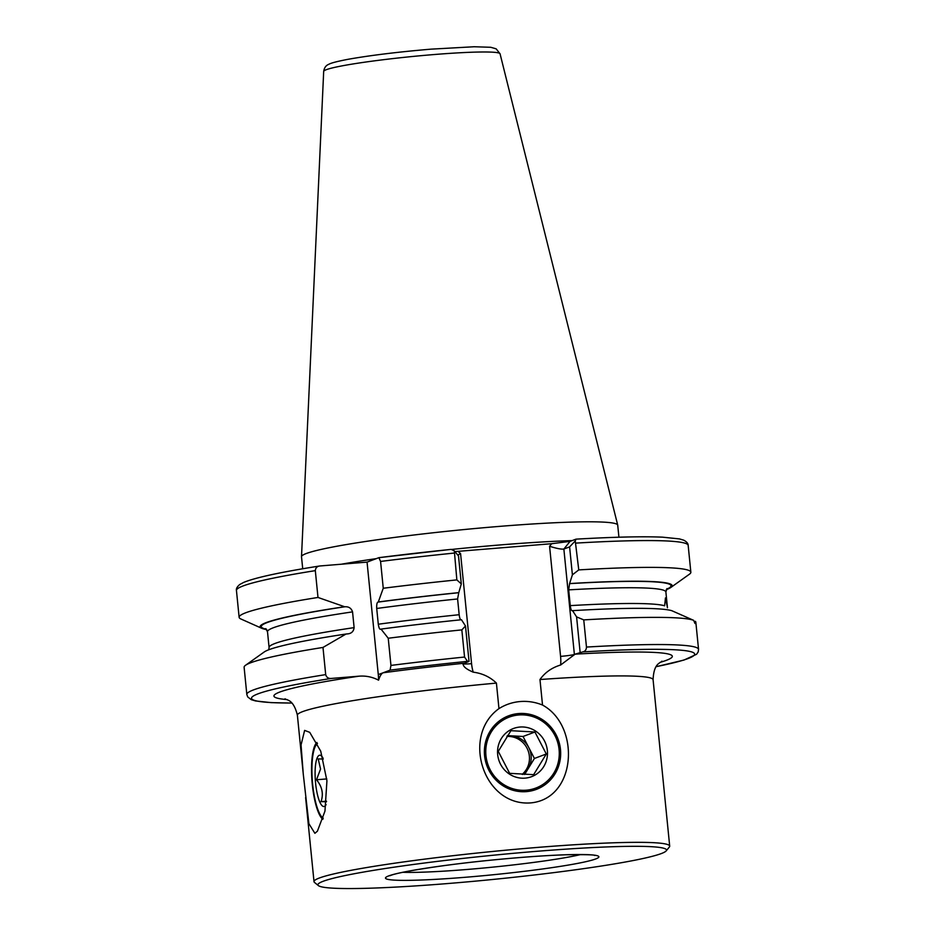 <?xml version="1.0" encoding="UTF-8"?>
<svg xmlns="http://www.w3.org/2000/svg" width="935" height="935" viewBox="0 0 935 935"><rect width="100%" height="100%" fill="white"/><g stroke="black" fill="none" stroke-linecap="round" stroke-linejoin="round"><path stroke-width="1.4" d="M526.417 791.618A39.317 37.984 69.4 0 0 536.351 789.397A39.317 37.984 69.4 0 0 559.609 744.272A39.317 37.984 69.4 0 0 518.621 713.557A39.317 37.984 69.4 0 0 508.687 715.778A39.317 37.984 69.4 0 0 485.44 760.891A39.317 37.984 69.4 0 0 526.417 791.618M542.522 705.048A50.396 48.69 69.4 0 0 520.211 701.542A50.396 48.69 69.4 0 0 498.963 708.625C461.013 735.798 483.325 806.543 530.694 802.896C576.638 798.806 580.728 725.817 542.522 705.048L539.974 679.535A178.725 12.284 -5.7 0 1 653.086 679.71L669.694 846.14A178.725 12.284 174.3 0 0 535.147 847.613A178.725 12.284 174.3 0 0 319.349 878.012A178.725 12.284 174.3 0 0 314.008 881.635A178.725 12.284 174.3 0 0 314.511 882.441L318.414 885.62A175.161 12.038 174.3 0 0 477.399 880.957A175.161 12.038 174.3 0 0 661.255 853.585A175.161 12.038 174.3 0 0 666.164 850.908A175.161 12.038 174.3 0 0 518.948 852.825A175.161 12.038 174.3 0 0 323.159 881.284A175.161 12.038 174.3 0 0 318.414 885.62M314.885 833.307L317.386 831.215L324.959 811.148L326.934 780.795L320.728 751.179L309.742 732.35L304.623 730.399L301.047 744.973L303.267 774.087L308.901 823.7L314.885 833.307M302.718 568.772L301.514 556.757A158.892 10.916 -5.7 0 1 301.514 556.641A158.892 10.916 -5.7 0 1 498.11 526.499A158.892 10.916 -5.7 0 1 617.708 525.084A158.892 10.916 -5.7 0 1 617.719 525.189L618.923 537.204M498.963 708.625L496.415 683.099C490.139 676.998 482.402 673.352 473.203 672.16C466.016 669.063 462.72 666.246 463.316 663.721L469.031 661.372L467.488 661.349L464.555 657.048L461.843 629.886L465.501 625.994L461.469 619.741A207.032 14.224 -5.7 0 0 381.024 629.091L388.235 638.243A226.983 15.603 -5.7 0 1 461.843 629.886M667.321 607.341A200.183 13.756 -5.7 0 1 667.461 607.75L665.451 597.909L664.633 605.798A200.183 13.756 -5.7 0 0 570.268 605.623C570.712 609.082 571.378 610.789 572.278 610.754L572.559 610.649A207.032 14.224 -5.7 0 1 671.797 610.695L693.641 620.337L695.009 623.516L695.348 621.319A226.983 15.603 -5.7 0 1 695.839 622.196L698.55 649.369A226.983 15.603 -5.7 0 0 586.467 647.067C586.362 649.837 585.1 651.45 582.692 651.917L575.107 654.161L560.649 664.995C551.837 667.66 544.941 672.499 539.974 679.535M576.089 543.095A226.983 15.603 -5.7 0 1 688.172 545.397C688.218 543.539 686.734 541.797 683.742 540.173L679.465 538.911L662.529 537.169C642.918 536.304 614.085 536.971 576.03 539.144L575.247 540.956L578.765 569.906L572.395 574.826L569.567 583.639L568.69 589.868L570.268 605.623M572.559 610.649L576.591 616.89L583.756 619.893A226.983 15.603 -5.7 0 1 693.641 620.337M583.756 619.893L586.467 647.067M347.458 633.907C351.408 633.568 353.629 631.487 354.12 627.63L352.553 611.876C351.315 608.171 348.708 606.476 344.758 606.792L317.993 597.453L315.317 570.642C315.574 567.814 317.129 566.259 319.992 565.967L367.058 562.11L378.278 674.591A57.199 55.247 -110.6 0 1 378.57 680.177C372.352 676.952 365.819 675.619 358.97 676.18L331.212 678.448C328.349 678.635 326.502 677.349 325.696 674.614L322.984 647.441L346.043 634.024L348.065 633.837M325.696 674.614A226.983 15.603 -5.7 0 0 246.828 694.46L244.117 667.286A226.983 15.603 -5.7 0 1 245.543 665.276L264.137 652.034A207.032 14.224 -5.7 0 1 346.043 634.024M245.543 665.276A226.983 15.603 -5.7 0 1 322.984 647.441M666.164 850.908L669.355 847.016A178.725 12.284 174.3 0 0 669.694 846.14M456.853 579.899A226.983 15.603 -5.7 0 0 383.257 588.255L380.58 561.444L378.874 557.669L451.149 549.371L454.328 550.867L458.512 555.986L461.306 583.919L456.853 579.899L454.328 550.867M383.257 588.255L378.313 601.976A207.032 14.224 -5.7 0 1 458.769 592.638L461.306 583.919M378.313 601.976L377.962 602.117C376.969 602.502 376.56 604.618 376.712 608.475L378.289 624.229C378.885 627.923 379.668 629.594 380.674 629.22L381.024 629.091M461.189 619.858C460.289 619.893 459.623 618.175 459.178 614.716L457.601 598.961L458.769 592.638M388.235 638.243L390.947 665.416L390.094 670.15L383.128 672.779C381.468 673.469 379.949 675.935 378.57 680.177M578.765 569.906A226.983 15.603 -5.7 0 1 690.848 572.208A226.983 15.603 -5.7 0 1 689.422 574.219L670.827 587.472A207.032 14.224 -5.7 0 1 666.223 589.716M569.859 583.533A207.032 14.224 -5.7 0 1 670.827 587.472M378.874 557.669L367.058 562.11M454.936 551.603L551.673 543.702L570.058 541.377L563.863 549.044C561.467 549.429 556.699 548.506 549.581 546.285L551.673 543.702M575.96 539.168L570.058 541.377M266.72 629.594A207.032 14.224 -5.7 0 1 261.765 628.297L240.926 618.993A226.983 15.603 -5.7 0 1 239.126 617.299L236.45 590.488C236.041 588.676 237.151 586.677 239.769 584.492L243.708 582.4C255.325 577.608 280.605 572.15 319.536 566.014L319.992 565.967M239.126 617.299A226.983 15.603 -5.7 0 1 317.993 597.453M261.765 628.297A207.032 14.224 -5.7 0 1 343.344 606.908M463.035 664.54L463.316 663.721M572.395 574.826L569.602 546.881L563.863 549.044L574.382 654.43A57.549 55.586 -110.6 0 1 574.406 654.629M569.602 546.881L575.247 540.956M580.121 652.279L576.591 616.89M465.501 625.994L469.031 661.372M458.01 551.37L460.569 553.578L457.776 555.074M316.895 742.472A39.317 9.806 -94.7 0 0 311.998 781.017A39.317 9.806 -94.7 0 0 322.879 819.317M317.456 743.57A37.891 9.455 -94.7 0 0 316.416 744.576A37.891 9.455 -94.7 0 0 312.267 760.634A37.891 9.455 -94.7 0 0 322.388 817.552A37.891 9.455 -94.7 0 0 323.218 818.183M323.265 759.033L318.216 758.916L320.553 769.073L316.498 779.767C322.178 786.651 323.685 793.944 321.044 801.634L326.455 801.786M322.961 757.934A25.736 6.416 -94.7 0 0 321.441 755.947A25.736 6.416 -94.7 0 0 315.329 767.121A25.736 6.416 -94.7 0 0 317.853 796.258A25.736 6.416 -94.7 0 0 325.509 805.514A25.736 6.416 -94.7 0 0 326.093 804.603M326.525 801.19L321.044 801.634M326.794 778.913L316.498 779.767M523.027 774.414A21.447 20.722 69.4 0 0 528.088 768.792L524.617 774.472M522.151 774.367A21.447 20.722 69.4 0 0 526.358 769.447A21.447 20.722 69.4 0 0 526.393 747.03A21.447 20.722 69.4 0 0 506.899 736.476M553.777 773.175A37.891 36.605 69.4 0 0 541.868 720.967A37.891 36.605 69.4 0 0 491.261 732A37.891 36.605 69.4 0 0 503.17 784.208A37.891 36.605 69.4 0 0 553.777 773.175M498.273 751.354L509.645 773.338L533.651 774.659L546.309 753.996L534.937 732.012L510.919 730.691L498.273 751.354M501.289 738.603A25.736 24.859 69.4 0 0 509.376 774.063A25.736 24.859 69.4 0 0 543.749 766.571A25.736 24.859 69.4 0 0 535.661 731.112A25.736 24.859 69.4 0 0 501.289 738.603M507.471 735.623L523.039 736.476L534.937 732.012M523.039 736.476L534.411 758.46L546.309 753.996M534.411 758.46L528.088 768.792A21.447 20.722 69.4 0 0 528.731 747.474A21.447 20.722 69.4 0 0 511.036 735.81A21.447 20.722 69.4 0 0 507.237 735.962M388.703 875.908A107.233 7.375 174.3 0 0 466.226 877.205A107.233 7.375 174.3 0 0 595.7 858.961A107.233 7.375 174.3 0 0 518.189 857.676A107.233 7.375 174.3 0 0 388.703 875.908M402.95 872.297A100.092 6.884 174.3 0 0 492.184 867.189A100.092 6.884 174.3 0 0 580.658 854.567M451.628 549.453A158.892 10.916 -5.7 0 1 499.956 544.953A158.892 10.916 -5.7 0 1 572.162 540.594M341.404 564.214A158.892 10.916 -5.7 0 1 376.279 558.639M301.514 556.641L323.685 71.411A88.626 6.089 -5.7 0 1 433.349 54.604A88.626 6.089 -5.7 0 1 500.061 53.809L617.708 525.084M303.267 774.087L297.388 715.217A178.725 12.284 -5.7 0 1 496.415 683.099M568.69 589.868A200.183 13.756 -5.7 0 1 665.884 591.995L667.461 607.75M265.727 628.612L267.503 631.756L269.081 647.511A200.183 13.756 -5.7 0 1 354.12 627.63M267.503 631.756A200.183 13.756 -5.7 0 1 352.553 611.876M379.061 557.646A222.694 15.311 -5.7 0 1 451.067 549.394M380.58 561.444A226.983 15.603 -5.7 0 1 454.176 553.076M377.962 602.117A205.899 14.154 -5.7 0 1 458.477 592.743M376.712 608.475A200.183 13.756 -5.7 0 1 457.601 598.961M378.289 624.229A200.183 13.756 -5.7 0 1 459.178 614.716M390.947 665.416A226.983 15.603 -5.7 0 1 464.555 657.048M390.094 670.15A222.694 15.311 -5.7 0 1 467.488 661.349M378.278 674.591L383.128 672.779A200.183 13.756 -5.7 0 1 464.017 663.266M569.567 583.639A205.899 14.154 -5.7 0 1 666.445 589.284M582.692 651.917A222.694 15.311 -5.7 0 1 656.241 666.643M560.649 664.995A46.107 44.541 69.4 0 0 560.579 656.382A11.442 0.783 -5.7 0 0 574.382 654.43L575.107 654.161A200.183 13.756 -5.7 0 1 660.087 662.366M236.45 590.488A226.983 15.603 -5.7 0 1 315.317 570.642M266.428 629.208A205.899 14.154 -5.7 0 1 344.758 606.792M291.72 703.026A222.694 15.311 -5.7 0 1 331.212 678.448M287.092 699.59A200.183 13.756 -5.7 0 1 358.97 676.18M560.579 656.382L549.581 546.285M460.569 553.578L471.567 663.675A46.107 44.541 69.4 0 0 473.203 672.16M471.567 663.675A11.442 0.783 -5.7 0 1 463.176 663.897M389.778 875.733L390.514 875.511C397.539 872.215 444.441 864.583 493.329 859.931C521.718 857.161 546.122 855.443 566.54 854.765C585.965 854.532 595.326 854.765 594.602 855.478M323.685 71.411C324.27 67.799 325.918 65.45 328.617 64.386C329.506 63.942 331.27 62.516 348.252 59.267C370.786 55.294 398.427 51.916 431.152 49.146L474.103 46.75L490.758 47.288L496.146 48.83L500.061 53.809M314.008 881.635L305.616 797.543M269.081 647.511L268.742 649.778M690.848 572.208L688.172 545.397M667.006 588.559L665.884 591.995M656.218 666.678L683.964 660.063L696.575 654.266L698.176 651.952L698.55 649.369M661.922 661.138C660.893 663.219 653.834 662.366 653.086 679.71M246.828 694.46L247.705 696.914L251.258 699.672L255.535 700.946L271.173 702.629L291.743 703.062M297.388 715.217C293.263 698.375 286.262 700.455 285.058 698.749L285.07 698.761M316.416 744.576L317.362 743.372M322.388 817.552L323.194 818.277"/></g></svg>
